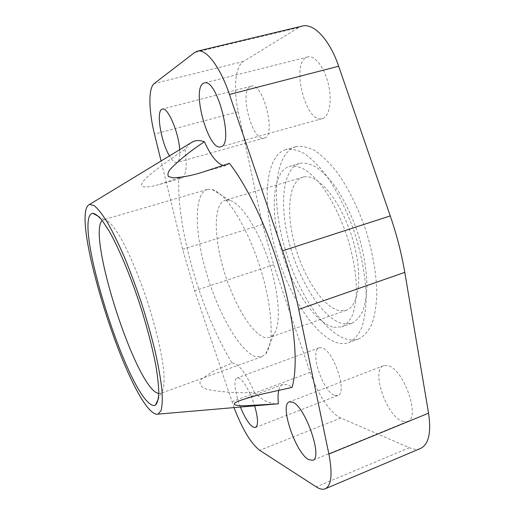 <?xml version="1.0" encoding="UTF-8"?>
<svg xmlns="http://www.w3.org/2000/svg" width="515" height="515" viewBox="0 0 515 515"><rect width="100%" height="100%" fill="white"/><g stroke="black" fill="none" stroke-linecap="round" stroke-linejoin="round"><path stroke-width="0.39" stroke-dasharray="2.58 1.93" d="M158.787 393.666L160.97 393.17C163.719 390.705 164.729 383.128 163.686 370.787C161.813 353.309 155.884 327.791 147.432 301.571C138.773 275.416 128.493 251.32 119.68 236.102C113.158 225.512 108.021 220.027 104.268 219.648L102.215 220.536M207.687 189.372L207.107 189.52C193.672 193.878 194.599 232.58 206.257 272.358C217.8 312.167 239.102 350.515 255.137 356.541L261.755 356.766L265.849 353.696C274.604 343.499 272.538 305.311 259.328 265.006C246.189 224.682 225.313 192.636 212.225 189.578L207.687 189.372M225.976 200.129L225.055 200.341C213.538 204.024 213.706 235.979 223.42 269.062C233.025 302.17 251.146 333.417 264.639 337.467L269.847 337.434L273.723 334.486C281.119 325.422 279.574 294.239 268.965 261.858C258.408 229.465 241.245 203.38 229.922 200.438L225.976 200.129M303.914 176.903L302.762 177.179C288.342 181.705 285.857 213.577 295.037 245.874C304.075 278.197 323.723 307.906 339.881 310.738L346.241 310.249C359.785 306.103 363.339 272.635 351.797 236.436C340.409 200.193 317.787 173.607 303.914 176.903M322.596 118.534C329.413 116.461 332.317 100.65 328.358 84.074C324.489 67.471 314.787 54.944 307.835 56.908L306.483 57.423C290.557 64.6 306.219 124.424 322.287 118.624L322.596 118.534M402.389 421.257L407.519 421.457C421.038 417.961 403.297 368.116 387.718 365.599L383.688 365.676C370.613 369.39 386.302 416.094 402.389 421.257M264.375 138.046C276.69 135.812 262.985 81.608 251.108 86.23L250.309 86.539C238.799 91.509 252.659 142.481 264.195 138.104L264.375 138.046M179.684 149.698C180.134 157.172 179.233 161.407 176.96 162.405L176.825 162.45C174.746 162.862 172.3 160.68 169.467 155.903M334.653 395.365L337.789 395.507C348.037 393.235 333.237 349.505 321.663 347.78L319.203 347.818C309.257 350.335 322.699 391.683 334.653 395.365M240.428 407.05C234.962 393.466 233.173 379.085 237.022 377.965L238.947 378.152C243.292 379.832 250.721 392.778 254.635 405.826M185.117 149.447C187.363 166.596 186.153 176.169 181.492 178.158L159.759 184.351C153.064 186.456 147.412 187.254 142.79 186.745C140.009 185.574 142.488 181.325 147.335 176.903C158.871 167.285 171.469 158.131 185.117 149.447L190.144 143.344M159.759 184.351L178.821 177.913C176.516 228.634 201.095 312.341 232.098 363.069L214.028 370.8L202.421 378.396C197.367 382.548 200.393 388.168 209.611 389.926C224.192 392.288 239.16 393.157 254.526 392.533C258.871 396.756 263.075 399.859 267.124 401.842L275.325 404.05M229.42 163.352L226.278 165.463L223.33 165.515M278.821 390.222C279.626 387.113 281.01 385.175 282.973 384.402L287.666 384.718L292.031 387.415M181.492 178.158L178.821 177.913M232.098 363.069L234.692 363.339C240.64 366.294 247.251 376.021 254.526 392.533M295.797 146.711L295.732 146.73C274.463 153.431 271.238 199.266 283.868 244.702C296.325 290.209 323.658 333.417 347.599 339.456C351.488 340.364 355.138 340.203 358.543 338.973C363.77 336.372 368.154 331.563 371.695 324.54C374.624 316.281 376.336 306.148 376.832 294.136C376.562 274.521 372.905 253.245 365.856 230.308C358.273 208.086 348.159 187.808 337.061 172.248C329.568 162.824 322.203 155.627 314.955 150.67C307.951 147.065 301.565 145.745 295.797 146.711M285.728 149.582L285.664 149.601C264.935 156.161 262.18 202.015 274.913 247.586C287.473 293.228 314.556 336.707 338.02 342.984C341.831 343.923 345.398 343.801 348.719 342.597C353.818 340.048 358.067 335.271 361.466 328.28C364.266 320.034 365.862 309.901 366.249 297.882C365.817 278.235 362.058 256.895 354.97 233.862C347.361 211.543 337.299 191.149 326.304 175.473C318.894 165.978 311.627 158.717 304.494 153.689C297.612 150.032 291.361 148.661 285.728 149.582M333.778 327.295L341.896 326.858C346.144 324.746 349.685 320.8 352.511 315.013C354.835 308.202 356.168 299.852 356.502 289.964C356.18 273.832 353.155 256.296 347.419 237.364C341.052 218.611 333.257 202.453 324.032 188.896C317.942 180.868 311.923 174.656 305.987 170.253C300.232 166.969 294.973 165.598 290.209 166.145L289.449 166.339C272.403 171.714 269.95 209.94 280.823 248.397C291.535 286.9 314.53 322.963 333.778 327.295M300.232 163.21C305.112 162.631 310.481 163.957 316.332 167.188C322.364 171.54 328.467 177.701 334.628 185.664C343.936 199.125 351.764 215.193 358.105 233.868C363.809 252.723 366.751 270.208 366.944 286.314C366.519 296.196 365.084 304.552 362.657 311.375C359.715 317.182 356.065 321.16 351.7 323.311L343.396 323.826C323.755 319.68 300.535 283.849 289.906 245.462C279.117 207.12 281.975 168.914 299.453 163.416L300.232 163.21M302.254 26.078L298.623 27.598L243.46 61.446C235.072 66.371 233.244 88.941 238.291 111.781L154.474 134.074M238.291 111.781L262.502 224.424L273.684 264.8L310.191 372.339C317.24 393.447 330.463 413.68 340.846 418.026L409.361 447.715C413.564 449.537 417.292 449.782 420.549 448.456M234.035 407.597L194.664 290.756L182.632 249.311L161.06 161.015M409.361 447.715L316.274 486.9M340.846 418.026L259.682 450.31M310.191 372.339L231.943 401.694M273.684 264.8L194.664 290.756M262.502 224.424L182.632 249.311M243.46 61.446L154.288 83.501M298.623 27.598L194.638 52.491M207.107 189.52L103.521 219.763M302.762 177.179L225.055 200.341M307.835 56.908L204.313 82.966M407.519 421.457L312.74 460.313M251.108 86.23L162.315 109.09M337.789 395.507L255.472 427.482M226.278 165.463L200.94 172.68M295.732 146.73L285.664 149.601M351.7 323.311L341.896 326.858M299.453 163.416L289.449 166.339M358.543 338.973L348.719 342.597M282.973 384.402L239.752 400.644M319.203 347.818L237.022 377.965M264.195 138.104L176.825 162.45M383.688 365.676L289.353 401.861M322.287 118.624L220.787 146.781M346.241 310.249L269.847 337.434M229.922 200.438L212.225 189.578M273.723 334.486L265.849 353.696M261.755 356.766L160.294 393.518M104.268 219.648L98.841 216.635M160.97 393.17L158.363 398.81"/><path stroke-width="0.77" d="M102.215 220.536C87.215 233.842 132.407 377.514 155.865 392.398L158.787 393.666M150.013 403.85C123.825 385.188 72.602 218.315 92.397 213.345L92.797 213.287C95.404 213.674 98.668 216.249 102.582 221.012L109.18 231.171C118.733 247.979 130.089 274.862 139.752 304.075C146.904 326.497 152.247 346.885 155.781 365.238C157.654 376.407 158.659 385.677 158.8 393.061C158.446 399.222 157.339 403.226 155.466 405.08C154.011 405.936 152.189 405.524 150.013 403.85M203.296 83.404L204.313 82.966C216.937 77.817 234.183 144.515 221.019 146.704L220.787 146.781C208.601 151.539 191.361 89.719 203.296 83.404M292.546 402.157C305.131 406.142 323.24 458.138 312.74 460.313L308.633 459.605C295.43 452.807 279.284 404.384 289.353 401.861L292.546 402.157M169.467 155.903C161.221 142.468 155.974 112.128 161.716 109.347L162.315 109.09C167.626 106.592 178.724 132.284 179.684 149.698M254.635 405.826C258.15 418.251 258.433 425.467 255.472 427.482L252.994 427.038C248.88 424.154 244.696 417.491 240.428 407.05M190.144 143.344L193.209 141.548C196.453 140.177 200.193 140.247 204.429 141.76C190.891 150.612 179.51 159.753 170.272 169.184C168.032 172.068 167.42 174.514 168.431 176.529L173.014 177.823C181.628 177.463 190.923 175.75 200.889 172.699L229.42 163.352C248.636 187.84 269.847 233.34 282.568 279.426C295.288 325.538 298.256 367.008 292.031 387.415L263.699 393.743C254.874 395.842 246.891 398.147 239.752 400.644C227.553 405.08 238.175 406.142 247.026 405.666L278.403 403.792C277.804 398.217 277.946 393.698 278.821 390.222M89.7 204.416L89.52 204.468C69.081 212.714 123.922 390.679 152.549 412.251C154.674 413.944 156.502 414.569 158.028 414.124L161.015 410.655C162.257 406.058 162.553 399.022 161.903 389.565C160.667 378.783 158.446 366.146 155.234 351.661C151.5 336.398 147.026 320.53 141.825 304.043C136.314 287.64 130.565 272.139 124.572 257.519C118.605 243.833 112.92 232.201 107.526 222.628C102.427 214.459 97.998 208.807 94.232 205.672L89.7 204.416M325.255 488.78L420.549 448.456C428.712 444.432 431.383 432.671 428.57 413.178L404.784 272.371C401.616 253.708 396.775 234.885 390.261 215.914L338.664 66.229C329.677 39.642 313.622 22.808 302.254 26.078L197.374 51.159C206.045 48.5 220.137 66.692 229.439 94.464L282.6 250.811C289.321 270.645 294.689 290.17 298.713 309.393L328.885 454.056C332.671 473.993 331.454 485.568 325.255 488.78C322.757 489.778 319.764 489.153 316.274 486.9L259.682 450.31C250.908 443.473 242.359 429.233 234.035 407.597M223.33 165.515C217.047 163.615 210.744 155.697 204.429 141.76M278.403 403.792L275.325 404.05M161.06 161.015L154.474 134.074C148.648 110.667 148.178 87.962 154.288 83.501L194.638 52.491L197.374 51.159M390.261 215.914L282.6 250.811M338.664 66.229L229.439 94.464M404.784 272.371L298.713 309.393M428.57 413.178L328.885 454.056M89.52 204.468L192.829 141.709M158.028 414.124L277.559 403.857M98.841 216.635L92.797 213.287M158.363 398.81L155.466 405.08"/></g></svg>
